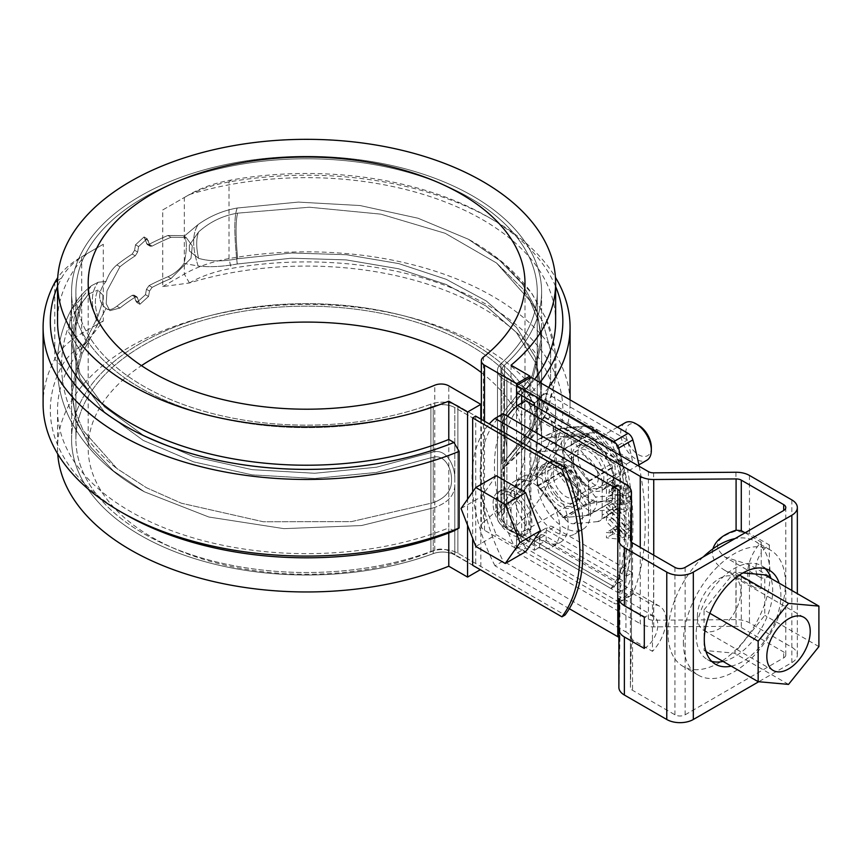 <?xml version="1.0" encoding="UTF-8"?>
<svg xmlns="http://www.w3.org/2000/svg" width="862" height="862" viewBox="0 0 862 862"><rect width="100%" height="100%" fill="white"/><g stroke="black" fill="none" stroke-linecap="round" stroke-linejoin="round"><path stroke-width="0.65" stroke-dasharray="4.31 3.23" d="M82.052 353.592L98.096 323.8C90.402 306.495 90.402 292.66 98.096 282.283L106.048 281.378C97.546 292.196 97.546 301.226 106.048 308.445C97.546 301.226 97.546 292.196 106.048 281.378C108.741 274.17 112.351 268.685 116.855 264.946A235.003 135.679 180 0 1 132.198 254.064L134.591 250.26L135.506 244.808L144.062 236.953L147.165 244.463L149.051 244.334A235.003 135.679 180 0 1 167.907 235.477L183.013 235.649L184.069 236.328L198.152 224.519C210.08 216.006 223.107 210.511 237.222 208.022C234.033 215.715 234.033 234.378 237.222 263.998C223.096 266.638 210.08 267.317 198.152 266.035L184.069 263.406C179.565 269.569 174.178 274.019 167.907 276.745A235.003 135.679 0 0 0 149.051 285.602L146.454 289.276L145.473 294.696L136.843 302.508L135.506 300.45L134.591 296.129L133.922 295.106L132.198 295.332A235.003 135.679 0 0 0 116.855 306.215C112.351 309.717 108.741 310.46 106.048 308.445L109.84 310.708L106.209 303.693L106.974 290.925L119.958 266.746A230.671 133.179 180 0 1 135.269 255.831L137.651 252.027L138.577 246.575L147.122 238.72L150.225 246.241L152.121 246.101A230.671 133.179 180 0 1 171.01 237.265L186.16 237.47L192.312 245.939L190.976 258.385L171.01 278.534A230.671 133.179 0 0 0 152.121 287.369L149.514 291.044L148.533 296.463L139.903 304.275L136.993 296.873L135.269 297.099A230.671 133.179 0 0 0 119.958 308.003L109.84 310.708L106.209 303.693L106.974 290.925L119.958 266.746A230.671 133.179 180 0 1 135.269 255.831L137.651 252.027L138.577 246.575L147.122 238.72L150.225 246.241L152.121 246.101A230.671 133.179 180 0 1 171.01 237.265L186.16 237.47L192.312 245.939L190.976 258.385L171.01 278.534A230.671 133.179 0 0 0 152.121 287.369L149.514 291.044L148.533 296.463L139.903 304.275L136.993 296.873L135.269 297.099A230.671 133.179 0 0 0 119.958 308.003L109.84 310.708L106.048 308.445L98.096 323.8C90.402 306.495 90.402 292.66 98.096 282.283L91.706 285.57C83.883 291.378 77.095 299.373 71.341 309.544C76.675 299.847 83.463 291.852 91.706 285.57L82.052 297.605L91.706 285.57L98.096 282.283L106.048 281.378C108.741 274.17 112.351 268.685 116.855 264.946A235.003 135.679 180 0 1 132.198 254.064L134.591 250.26L135.506 244.808L144.062 236.953L147.165 244.463L149.051 244.334A235.003 135.679 180 0 1 167.907 235.477L183.013 235.649L184.069 236.328C187.14 240.423 187.14 249.452 184.069 263.406C179.565 269.569 174.178 274.019 167.907 276.745A235.003 135.679 0 0 0 149.051 285.602L146.454 289.276L145.473 294.696L136.843 302.508L135.506 300.45L134.591 296.129L133.922 295.106L132.198 295.332A235.003 135.679 0 0 0 116.855 306.215C112.351 309.717 108.741 310.46 106.048 308.445L82.052 353.592L68.68 332.236L71.266 309.673L82.052 297.605L71.266 309.673L68.68 332.236L82.041 353.614L71.578 393.6L76.384 420.915L90.596 447.076L113.504 470.975L144.428 491.825L208.83 517.017L283.943 528.654L361.534 525.54L433.23 507.923C447.303 503.311 454.5 495.769 454.824 485.295L454.824 477.289C454.64 466.935 447.206 448.359 433.23 451.957L376.446 467.236L314.608 473.27L252.178 469.661L193.659 456.666L143.254 435.224L104.453 406.886L79.95 373.558L71.578 337.688L82.041 297.638L71.578 337.688L71.578 291.959A235.003 135.679 180 0 1 306.592 156.281A235.003 135.679 180 0 1 541.595 291.959A235.003 135.679 180 0 1 504.55 365.079L504.55 410.786L501.813 418.706L506.888 447.227L506.888 455.233C506.942 465.523 497.428 474.305 504.55 466.741L532.134 431.711L541.595 393.622L535.183 362.159L516.338 332.43L486.19 306.107L446.171 284.482L398.535 268.75L346.093 259.882L291.378 258.212L237.265 263.998L291.378 258.212L346.093 259.882L398.535 268.75L446.171 284.482L486.19 306.107L516.338 332.43L535.183 362.159L541.595 393.622L532.134 431.711L504.55 466.741L504.55 512.448A235.003 135.679 180 0 0 541.595 439.34A235.003 135.679 180 0 1 504.55 512.448A17.326 9.999 180 0 0 501.813 517.846A17.326 9.999 180 0 1 504.55 512.448L504.55 466.741L501.813 469.607L504.55 466.741C497.428 474.305 506.942 465.523 506.888 455.233L506.888 524.915A17.326 9.999 180 0 1 501.813 517.846L501.867 469.585L501.813 517.846A17.326 9.999 180 0 0 506.888 524.915L614.013 586.763L610.953 588.53L503.828 526.682A21.658 12.51 180 0 1 497.482 517.846A21.658 12.51 180 0 1 500.897 511.101A230.671 133.179 0 0 0 537.263 439.34A230.671 133.179 0 0 0 306.592 306.161A230.671 133.179 0 0 0 75.91 439.34A230.671 133.179 0 0 0 195.825 556.152A230.671 133.179 0 0 0 430.892 551.518A21.658 12.51 180 0 1 457.884 553.21L565.009 615.059M82.041 353.614L71.578 393.6L76.384 420.915L90.596 447.076L113.504 470.975L144.428 491.825L208.83 517.017L283.943 528.654L361.534 525.54L433.23 507.923L433.23 553.63A17.326 9.999 180 0 1 454.824 554.977L472.667 565.289L475.727 563.511L457.884 553.21A21.658 12.51 180 0 0 430.892 551.518A230.671 133.179 0 0 1 195.825 556.152A230.671 133.179 0 0 1 75.91 439.34L75.91 291.959A230.671 133.179 0 0 0 195.825 408.782A230.671 133.179 0 0 0 430.892 404.149A21.658 12.51 180 0 1 457.884 405.84L475.727 416.141L475.727 563.511M472.667 565.289L454.824 554.977L454.824 485.295L454.824 554.977A17.326 9.999 180 0 0 433.23 553.63A235.003 135.679 180 0 1 193.745 558.35A235.003 135.679 180 0 1 71.578 439.34A235.003 135.679 180 0 0 193.745 558.35A235.003 135.679 180 0 0 433.23 553.63L433.23 507.923C447.303 503.311 454.5 495.769 454.824 485.295L454.824 407.607A17.326 9.999 180 0 0 433.23 406.25A235.003 135.679 180 0 1 193.745 410.98A235.003 135.679 180 0 1 71.578 291.959A235.003 135.679 180 0 0 193.745 410.98A235.003 135.679 180 0 0 433.23 406.25A17.326 9.999 180 0 1 454.824 407.607L472.667 417.908L454.824 407.607L454.824 477.289C454.64 466.935 447.206 448.359 433.23 451.957L376.446 467.236L314.608 473.27L252.178 469.661L193.659 456.666L143.254 435.224L104.453 406.886L79.95 373.558L71.578 337.688L71.578 291.959A235.003 135.679 180 0 1 306.592 156.281A235.003 135.679 180 0 1 541.595 291.959A235.003 135.679 180 0 1 504.55 365.079L504.55 410.786L501.813 418.706L506.888 447.227L506.888 524.915L524.742 535.216L524.742 387.846L506.888 377.545A17.326 9.999 180 0 1 501.813 370.466A17.326 9.999 180 0 1 504.55 365.079A17.326 9.999 180 0 0 501.813 370.466A17.326 9.999 180 0 0 506.888 377.545L506.888 447.227L506.888 377.545L614.013 439.394L610.953 441.161L503.828 379.312A21.658 12.51 180 0 1 497.482 370.466A21.658 12.51 180 0 1 500.897 363.732A230.671 133.179 0 0 0 537.263 291.959A230.671 133.179 0 0 0 306.592 158.78A230.671 133.179 0 0 0 75.91 291.959A230.671 133.179 0 0 0 195.825 408.782A230.671 133.179 0 0 0 430.892 404.149A21.658 12.51 180 0 1 457.884 405.84L475.727 416.141M493.086 503.386A25.267 14.589 60 0 1 498.322 491.814A25.267 14.589 60 0 1 523.59 506.403A25.267 14.589 60 0 1 523.59 535.582A25.267 14.589 60 0 1 504.119 528.815A25.267 14.589 60 0 1 493.086 503.386M189.349 245.174L189.349 250.939L189.349 245.174L198.605 231.921C209.919 221.814 222.935 215.554 237.675 213.14L309.361 207.225L380.821 214.142L445.234 233.311L496.469 262.953L530.022 300.816L538.696 321.645L541.595 342.882L532.156 380.961L504.55 415.99L501.813 424.567L501.813 463.745L504.55 461.547L532.134 426.518L541.595 388.417L535.194 356.976L516.403 327.301L486.287 300.967L446.311 279.342L398.772 263.6L346.395 254.721L291.69 252.986L237.675 258.729C222.978 261.692 209.962 261.574 198.605 258.363L189.349 250.939L189.349 245.174L198.605 231.921C209.919 221.814 222.935 215.554 237.675 213.14L309.361 207.225L380.821 214.142L445.234 233.311L496.469 262.953L530.022 300.816L538.696 321.645L541.595 342.882L532.156 380.961L504.55 415.99L501.813 424.567L501.813 463.745L504.55 461.547L532.134 426.518L541.595 388.417L535.194 356.976L516.403 327.301L486.287 300.967L446.311 279.342L398.772 263.6L346.395 254.721L291.69 252.986L237.675 258.729C222.978 261.692 209.962 261.574 198.605 258.363L189.349 250.939L189.349 245.174M71.578 439.34A235.003 135.679 180 0 1 306.592 303.661A235.003 135.679 180 0 1 541.595 439.34L541.595 393.622L541.595 439.34A235.003 135.679 180 0 0 306.592 303.661A235.003 135.679 180 0 0 71.578 439.34L71.578 393.6L71.578 439.34M237.265 208.011L298.317 202.096L360.036 205.533L418.059 218.237L468.281 239.205L499.27 260.022L522.491 284.083L536.767 310.331L541.595 337.678L532.156 375.735L504.55 410.786L532.156 375.735L541.595 337.678L541.595 291.959L541.595 337.678L536.767 310.331L522.491 284.083L499.27 260.022L468.281 239.205L503.893 263.438L531.757 293.242L546.196 318.724L554.869 349.638L554.912 381.554L545.42 414.342L527.221 443.995L501.867 469.585C526.305 448.606 542.166 426.83 549.439 404.246L554.891 381.758C557.757 360.187 554.902 339.283 546.325 319.048L531.272 292.574C515.336 271.142 494.335 253.353 468.281 239.205L418.059 218.237L360.036 205.533L298.317 202.096L237.265 208.011C234.022 215.715 234.022 234.378 237.265 263.998M237.222 264.009C223.096 266.638 210.08 267.317 198.152 266.035C192.151 247.75 192.151 233.914 198.152 224.519C192.151 233.914 192.151 247.75 198.152 266.035L184.069 263.406C187.14 249.452 187.14 240.423 184.069 236.328L198.152 224.519C210.08 216.006 223.107 210.511 237.222 208.022M102.912 300.849L102.912 295.073L97.859 290.085L102.912 295.073L102.912 300.849L97.859 316.526L81.912 348.647L71.578 388.396L74.531 409.859L83.226 430.601L117.016 468.616L146.465 487.73L181.397 503.225L263.384 521.779L351.437 521.618L433.23 502.718C445.88 497.913 451.968 490.273 451.483 479.789C452.033 470.867 445.816 454.123 433.23 457.162L376.478 472.43L314.652 478.475L252.221 474.876L193.713 461.892L143.318 440.46L104.474 412.111L79.961 378.763L71.578 342.893L81.912 303.068L88.57 294.007L97.859 290.085L88.57 294.007L75.166 311.57L88.57 294.007L75.166 311.57L81.912 303.068L71.578 342.893L79.961 378.763L104.474 412.111L143.318 440.46L193.713 461.892L252.221 474.876L314.652 478.475L376.478 472.43L433.23 457.162L433.23 502.718C445.88 497.913 451.968 490.273 451.483 479.789C452.033 470.867 445.816 454.123 433.23 457.162L433.23 502.718L351.437 521.618L263.384 521.779L181.397 503.225L146.465 487.73L117.016 468.616L83.226 430.601L74.531 409.859L71.578 388.396L71.578 342.893L71.578 388.396L81.912 348.647L72.354 330.394L75.102 311.688C66.309 328.497 61.773 346.179 61.525 364.723C61.601 389.71 69.014 412.726 83.743 433.791C92.762 446.656 103.849 458.261 117.016 468.616C103.849 458.261 92.762 446.656 83.743 433.791C69.014 412.726 61.601 389.71 61.525 364.723C61.773 346.179 66.309 328.497 75.102 311.688L72.354 330.394L81.912 348.647L97.859 316.526C94.54 306.247 94.54 297.433 97.859 290.085C94.54 297.433 94.54 306.247 97.859 316.526L102.912 300.849L102.912 295.073L102.912 300.849M496.146 501.619A25.267 14.589 60 0 1 501.382 490.047A25.267 14.589 60 0 1 526.65 504.636A25.267 14.589 60 0 1 526.65 533.815A25.267 14.589 60 0 1 507.179 527.048A25.267 14.589 60 0 1 496.146 501.619M614.013 586.763A173.273 100.046 -120 0 0 614.013 439.394M580.891 493.958A25.267 14.589 -120 0 0 569.868 468.529A25.267 14.589 -120 0 0 550.398 461.752A25.267 14.589 -120 0 0 550.398 490.931A25.267 14.589 -120 0 0 575.665 505.52A25.267 14.589 -120 0 0 580.891 493.958M610.953 588.53A173.273 100.046 -120 0 0 610.953 441.161M577.831 495.725A25.267 14.589 -120 0 0 566.808 470.296A25.267 14.589 -120 0 0 547.327 463.519A25.267 14.589 -120 0 0 547.327 492.698A25.267 14.589 -120 0 0 572.605 507.287A25.267 14.589 -120 0 0 577.831 495.725M472.667 491.965L472.667 538.394M529.85 377.825L529.85 541.11L511.058 530.27L511.058 491.954L516.241 494.939L521.424 492.04L521.424 415.409L516.241 406.519L511.058 403.524L511.058 365.208M481.352 419.385L481.352 525.852A10.829 6.249 180 0 0 484.519 530.27L516.575 548.782L516.575 406.164M516.575 548.782L529.85 541.11M521.672 395.507L521.672 389.613L524.742 387.846L516.575 392.566M521.672 402.996L521.672 536.983L524.742 535.216L524.742 387.846L540.054 396.692L540.054 405.528A10.829 6.249 -120 0 0 547.715 418.792L626.297 464.165A254.139 146.723 60 0 1 626.297 576.172L547.715 530.798A10.829 6.249 -120 0 0 542.295 530.259A10.829 6.249 -120 0 0 540.054 535.216L540.054 544.062L546.185 540.528L546.185 531.682L540.054 535.216M521.672 536.983L503.828 526.682A21.658 12.51 180 0 1 497.482 517.846A21.658 12.51 180 0 1 500.897 511.101A230.671 133.179 0 0 0 537.263 439.34A230.671 133.179 0 0 0 306.592 306.161A230.671 133.179 0 0 0 75.91 439.34L75.91 291.959A230.671 133.179 0 0 1 306.592 158.78A230.671 133.179 0 0 1 537.263 291.959A230.671 133.179 0 0 1 500.897 363.732L500.897 511.101L500.897 363.732A21.658 12.51 180 0 0 497.482 370.466A21.658 12.51 180 0 0 503.828 379.312L503.828 526.682L503.828 379.312L521.672 389.613M125.378 514.474A256.273 147.952 0 0 1 61.676 366.307A101.08 58.357 0 0 1 86.803 342.225L103.289 320.912L103.289 244.28L86.803 253.794A101.08 58.357 0 0 0 61.676 277.876A256.273 147.952 0 0 0 57.538 286.561M467.56 525.227L467.56 499.227M448.779 532.953L448.779 527.91L453.962 530.906M480.328 569.707L448.79 550.904L448.79 385.853M511.058 530.27A249.043 143.782 0 0 0 555.634 448.175A249.043 143.782 0 0 0 306.592 304.394A249.043 143.782 0 0 0 57.538 448.175A249.043 143.782 0 0 0 57.743 453.972M481.352 525.852A10.829 6.249 180 0 1 483.41 522.189L483.41 357.127M448.79 550.904A10.829 6.249 180 0 0 434.771 550.268A218.398 126.089 180 0 1 207.333 560.494A218.398 126.089 180 0 1 88.183 448.175A218.398 126.089 180 0 1 141.465 365.65M481.352 372.556A218.398 126.089 180 0 1 524.99 448.175A218.398 126.089 180 0 1 483.41 522.189M86.836 342.203A249.043 143.782 0 0 0 57.538 409.859A249.043 143.782 0 0 0 191.235 537.295A249.043 143.782 0 0 0 448.779 527.91M86.836 253.773A249.043 143.782 0 0 0 57.538 321.44M511.058 491.954A249.043 143.782 180 0 0 555.634 409.859A249.043 143.782 180 0 0 189.403 282.984L162.735 286.593L162.735 209.951L189.403 194.564A249.043 143.782 180 0 1 555.634 321.44M534.537 379.355A249.043 143.782 180 0 1 511.058 403.524M103.289 320.912L81.696 333.378A108.3 62.527 0 0 0 54.769 359.185A263.492 152.121 0 0 0 43.1 403.966M86.803 342.225L81.696 333.378L81.696 256.747L103.289 244.28M162.735 209.951L184.328 197.495A108.3 62.527 180 0 1 229.023 181.947A263.492 152.121 180 0 1 492.902 219.767A263.492 152.121 180 0 1 555.43 277.327M86.803 253.794L81.696 256.747A108.3 62.527 0 0 0 57.711 277.747M189.435 194.543L184.328 197.495L189.435 194.543A101.08 58.357 180 0 1 231.145 180.039A256.273 147.952 180 0 1 487.795 216.815A256.273 147.952 180 0 1 555.634 286.561M162.735 286.593L184.328 274.127A108.3 62.527 180 0 1 229.023 258.578A263.492 152.121 180 0 1 570.073 403.966A263.492 152.121 180 0 1 521.424 492.04M480.834 419.083L480.834 569.416M540 382.512A256.273 147.952 180 0 1 516.241 406.519M548.609 387.48A263.492 152.121 180 0 1 521.424 415.409M189.403 282.984L189.435 282.962A101.08 58.357 180 0 1 231.145 268.459A256.273 147.952 180 0 1 513.892 322.873A256.273 147.952 180 0 1 516.241 494.939M507.567 416.249A141.583 81.75 -120 0 0 517.437 552.811L525.604 548.103L648.407 619.002A7.219 4.17 180 0 0 653.601 620.22L735.943 619.627A18.77 10.84 180 0 1 749.444 622.806L791.844 647.287A18.77 10.84 180 0 1 797.339 654.948A18.77 10.84 180 0 1 791.844 662.609L758.722 681.734M569.308 608.701L494.971 565.784L503.149 561.065L625.941 631.965L625.941 484.595M494.971 565.784A141.583 81.75 60 0 1 489.239 423.942M503.149 413.695A141.583 81.75 -120 0 0 503.149 561.065M560.063 529.677A37.906 21.884 60 0 1 552.219 547.025A37.906 21.884 60 0 1 523.008 536.875A37.906 21.884 60 0 1 506.468 498.732A37.906 21.884 60 0 1 514.312 481.373A37.906 21.884 60 0 1 543.523 491.534A37.906 21.884 60 0 1 560.063 529.677M644.302 648.461A19.136 11.044 120 0 0 652.469 640.574A19.136 11.044 120 0 0 653.87 616.265A19.136 11.044 120 0 0 652.469 615.673A19.136 11.044 120 0 0 644.302 617.214M619.099 600.006L618.873 598.616M632.536 542.931L632.536 593.401L630.424 591.213L630.424 687.359A7.219 4.17 180 0 1 630.424 687.305L631.437 639.766A18.77 10.84 0 0 0 631.447 639.626A18.77 10.84 0 0 0 625.941 631.965M630.424 687.305L630.424 636.027L632.536 639.83L652.469 651.338L652.469 604.908A30.687 17.714 -60 0 1 659.645 606.266A30.687 17.714 -60 0 1 652.469 651.338M632.536 593.401L652.469 604.908M685.139 567.401L685.139 714.781A7.219 4.17 180 0 1 674.935 714.781L632.536 690.3A7.219 4.17 180 0 1 630.424 687.359M685.139 714.781L783.677 657.889A7.219 4.17 0 0 0 785.788 654.948A7.219 4.17 0 0 0 783.677 651.995L741.277 627.525A7.219 4.17 0 0 0 736.083 626.297L653.741 626.889A18.77 10.84 180 0 1 640.24 623.711L640.24 547.37M525.604 548.103A141.583 81.75 60 0 1 525.604 400.722M582.529 516.704A37.906 21.884 -120 0 0 565.989 478.561A37.906 21.884 -120 0 0 536.778 468.411A37.906 21.884 -120 0 0 528.923 485.759A37.906 21.884 -120 0 0 545.474 523.902A37.906 21.884 -120 0 0 574.685 534.063A37.906 21.884 -120 0 0 582.529 516.704M590.696 511.996A37.906 21.884 60 0 1 582.852 529.343A37.906 21.884 60 0 1 544.946 507.459A37.906 21.884 60 0 1 544.946 463.691A37.906 21.884 60 0 1 574.157 473.852A37.906 21.884 60 0 1 590.696 511.996M517.437 552.811L640.24 623.711M712.928 548.846C711.053 557.197 715.061 564.384 724.953 570.407L741.277 577.044L761.211 588.552L761.211 577.799A19.136 11.044 -60 0 1 759.81 577.195A19.136 11.044 -60 0 1 761.211 552.887L761.211 542.133A30.687 17.714 120 0 0 754.034 587.194A30.687 17.714 120 0 0 761.211 588.552M745.07 532.813L761.211 542.133M769.378 576.247L749.444 564.739L724.953 557.067C712.184 546.131 715.848 537.446 735.943 531.024L749.444 533.492L769.378 545A19.136 11.044 -60 0 0 761.211 552.887L761.211 577.799A19.136 11.044 -60 0 0 769.378 576.247L769.378 545M765.262 568.651A54.144 31.258 120 0 0 761.48 565.752A54.144 31.258 120 0 0 719.759 580.266A54.144 31.258 120 0 0 696.119 634.755A54.144 31.258 120 0 0 707.336 659.538A54.144 31.258 120 0 0 711.732 661.359M723.067 661.423A54.144 31.258 120 0 0 761.48 628.279A54.144 31.258 120 0 0 770.984 578.434M731.235 666.143A54.144 31.258 120 0 0 769.647 632.999A54.144 31.258 120 0 0 779.151 583.154M618.873 637.492A7.219 4.17 0 0 1 619.897 639.626A7.219 4.17 0 0 1 619.886 639.679L618.873 687.219M514.636 494.012A37.906 21.884 -120 0 0 531.175 532.156A37.906 21.884 -120 0 0 560.386 542.317A37.906 21.884 -120 0 0 560.386 498.548A37.906 21.884 -120 0 0 522.48 476.664A37.906 21.884 -120 0 0 514.636 494.012M709.857 613.291L704.038 609.93L704.038 650.433L734.413 653.148L764.788 615.36L764.788 574.857M706.01 651.575L704.038 650.433M683.361 642.125A72.203 41.688 120 0 0 698.306 675.172A72.203 41.688 120 0 0 770.509 633.495A72.203 41.688 120 0 0 770.509 550.118A72.203 41.688 120 0 0 714.867 569.47A72.203 41.688 120 0 0 683.361 642.125M742.99 572.918L734.413 572.142L704.038 609.93M788.525 684.396L734.413 653.148M818.9 646.608L764.788 615.36M697.401 616.33A30.687 17.714 120 0 0 703.748 630.381A30.687 17.714 120 0 0 734.435 612.666A30.687 17.714 120 0 0 734.435 577.228A30.687 17.714 120 0 0 710.794 585.449A30.687 17.714 120 0 0 697.401 616.33M703.155 557.003A72.203 41.688 120 0 0 668.039 633.279A72.203 41.688 120 0 0 682.995 666.337A72.203 41.688 120 0 0 755.198 624.648A72.203 41.688 120 0 0 755.187 541.282A72.203 41.688 120 0 0 735.038 538.599M739.488 575.083L734.413 572.142M625.198 422.736A21.658 12.51 -120 0 0 621.879 440.083A21.658 12.51 -120 0 0 636.037 459.177A21.658 12.51 -120 0 0 646.866 460.243M475.802 546.454L496.221 534.666L525.691 551.691M496.221 475.716L481.481 496.684L496.221 534.666M510.95 496.016A21.658 12.51 60 0 1 525.109 515.099A21.658 12.51 60 0 1 521.79 532.457A21.658 12.51 60 0 1 500.122 519.958A21.658 12.51 60 0 1 500.122 494.95A21.658 12.51 60 0 1 510.95 496.016M638.58 425.278A18.048 10.419 -120 0 0 625.823 432.649A18.048 10.419 -120 0 0 638.58 454.759A18.048 10.419 -120 0 0 651.349 447.389M461.062 508.472L481.481 496.684M610.565 532.921L606.439 532.468L606.439 537.791L619.832 539.278L610.565 529.613L610.565 532.921L616.696 529.387L612.57 528.934L612.57 534.257L625.963 535.744L616.696 526.079L616.696 529.387M624.303 525.745L606.439 507.093L606.439 512.427L624.303 531.067L624.303 525.745L630.424 522.2L612.57 503.559L612.57 508.892L630.424 527.533L630.424 522.2M541.045 535.162A7.219 4.17 60 0 1 544.655 535.517L622.504 580.46A254.139 146.723 60 0 1 618.194 592.711L539.547 547.305L539.547 538.459A7.219 4.17 60 0 1 541.045 535.162L535.938 538.103A7.219 4.17 60 0 0 534.44 541.411L534.44 550.247L516.575 539.935L524.742 535.216L540.054 544.062M563.026 449.608L588.552 481.362L588.552 515.39L563.026 517.674L537.5 485.92L537.5 451.882L563.026 449.608L589.576 434.276L615.102 466.03L615.102 500.068L589.576 502.341L564.05 470.587L564.05 436.56L589.576 434.276M618.528 479.574L630.424 486.448L630.424 491.836L617.461 484.778L615.414 486.157L615.166 490.543L612.57 490.252L612.57 483.022L606.439 486.556L606.439 493.797L609.035 494.077L609.359 489.519L611.514 488.334L624.303 495.381L624.303 489.982L612.397 483.119A8.426 4.87 60 0 0 608.184 482.698L614.315 479.164A8.426 4.87 60 0 1 618.528 479.574L612.397 483.119M606.439 486.556A8.426 4.87 60 0 1 608.184 482.698M624.303 504.938L624.303 499.604L606.439 497.622L606.439 503.257L615.543 512.761L621.254 513.396L611.826 503.559L624.303 504.938L630.424 501.404L630.424 496.07L612.57 494.088L612.57 499.723L621.664 509.226L627.374 509.851L617.957 500.014L630.424 501.404M606.439 516.263L606.439 521.585L624.303 540.226L624.303 534.903L606.439 516.263L612.57 512.718L612.57 518.051L630.424 536.692L624.303 540.226M577.831 454.457A25.267 14.589 60 0 1 583.068 442.896A25.267 14.589 60 0 1 608.335 457.485A25.267 14.589 60 0 1 608.335 486.664A25.267 14.589 60 0 1 588.865 479.886A25.267 14.589 60 0 1 577.831 454.457M612.57 518.051L606.439 521.585M630.424 536.692L630.424 531.369L624.303 534.903M602.193 515.174L602.193 483.183L620.478 471.46L620.478 503.451A11.368 6.562 60 0 1 618.334 508.526A11.368 6.562 60 0 1 616.459 509.173L592.463 511.317A11.368 6.562 60 0 1 584.425 506.673L560.429 476.826A11.368 6.562 60 0 1 556.41 466.471L556.41 434.47A11.368 6.562 60 0 1 558.985 429.157A11.368 6.562 60 0 1 560.429 428.759L584.425 426.615A11.368 6.562 60 0 1 592.463 431.259L616.459 461.105A11.368 6.562 60 0 1 620.478 471.46A10.829 6.249 180 0 0 623.258 467.279L623.258 499.27A10.829 6.249 180 0 1 620.478 503.451L602.193 515.174A12.801 7.392 60 0 1 599.78 520.885A12.801 7.392 60 0 1 597.678 521.607L616.459 509.173A10.829 8.545 -95.1 0 0 619.897 495.133L620.09 462.862A10.829 6.249 180 0 1 623.258 467.279L620.672 459.985A10.829 2.284 141.2 0 0 616.459 461.105L597.678 471.525A12.801 7.392 60 0 1 602.193 483.183M597.678 471.525L573.683 441.667L592.463 431.259A10.829 2.284 -38.8 0 1 596.676 430.138A10.829 2.284 -38.8 0 1 595.901 432.508L571.312 434.696L571.312 466.698L595.502 497.04A10.829 2.284 -38.8 0 1 584.425 506.673L564.632 518.536L540.636 488.679A12.801 7.392 60 0 1 536.11 477.02L556.41 466.471A10.829 6.249 180 0 1 571.312 466.698M536.11 477.02L536.11 445.029A12.801 7.392 60 0 1 538.998 439.038A12.801 7.392 60 0 1 540.636 438.586L564.632 436.452A12.801 7.392 60 0 1 573.683 441.667M597.678 521.607L573.683 523.751A12.801 7.392 60 0 1 564.632 518.536M639.184 466.299A262.802 151.734 60 0 1 632.848 593.853A7.219 4.17 60 0 1 631.695 595.243A7.219 4.17 60 0 1 628.086 594.888L530.863 538.761L530.863 377.233M626.297 576.172L632.428 572.637A254.139 146.723 60 0 1 627.385 587.41L546.185 540.528M632.428 572.637L553.835 527.264A10.829 6.249 -120 0 0 548.426 526.725A10.829 6.249 -120 0 0 546.185 531.682M553.835 415.258A10.829 6.249 -120 0 1 546.185 401.994L546.185 393.147L627.385 440.029A254.139 146.723 60 0 1 632.428 460.631L553.835 415.258L547.715 418.792M612.57 483.022A8.426 4.87 60 0 1 614.315 479.164M630.424 531.369L612.57 512.718M544.655 417.617L622.504 462.56L617.397 465.512L539.547 420.559L544.655 417.617A7.219 4.17 -120 0 1 539.547 408.771L539.547 399.925L618.194 445.342A254.139 146.723 60 0 1 622.504 462.56M620.543 455.535A262.802 151.734 60 0 1 618.56 602.107A7.219 4.17 60 0 1 617.397 603.497A7.219 4.17 60 0 1 613.787 603.141L628.086 594.888M534.44 405.83L534.44 411.724A7.219 4.17 -120 0 0 539.547 420.559M534.44 402.877L539.547 399.925M535.938 538.103A7.219 4.17 60 0 1 539.547 538.459L617.397 583.412A254.139 146.723 -120 0 0 617.397 465.512M516.575 539.935L516.575 547.014L613.787 603.141M534.44 550.247L539.547 547.305M618.194 592.711L627.385 587.41M589.576 447.68A25.267 14.589 60 0 1 606.083 469.952A25.267 14.589 60 0 1 602.215 490.198A25.267 14.589 60 0 1 582.734 483.42A25.267 14.589 60 0 1 571.711 457.991A25.267 14.589 60 0 1 576.937 446.43A25.267 14.589 60 0 1 589.576 447.68M618.194 445.342L627.385 440.029M546.185 393.147L540.054 396.692M588.552 481.362L615.102 466.03M588.552 515.39L615.102 500.068M563.026 517.674L589.576 502.341M537.5 485.92L564.05 470.587M537.5 451.882L564.05 436.56M530.863 538.761L516.575 547.014M626.297 464.165L632.428 460.631M615.166 490.543L609.035 494.077M612.57 490.252L606.439 493.797M630.424 486.448L624.303 489.982M630.424 491.836L624.303 495.381M619.131 485.317L613.011 488.862M618.948 485.22L612.817 488.754M618.754 485.123L612.623 488.657M618.56 485.037L612.44 488.571M618.366 484.961L612.246 488.506M618.183 484.907L612.052 488.442M618 484.853L611.869 488.398M617.817 484.821L611.686 488.355M617.634 484.8L611.514 488.334M617.461 484.778L611.341 488.323M617.289 484.778L611.169 488.323M617.127 484.789L610.996 488.334M616.966 484.81L610.835 488.355M616.804 484.853L610.684 488.388M616.653 484.897L610.522 488.431M616.502 484.95L610.382 488.485M616.362 485.026L610.242 488.56M616.233 485.101L610.102 488.646M616.104 485.198L609.973 488.732M615.974 485.306L609.854 488.84M615.867 485.414L609.736 488.959M615.759 485.543L609.628 489.077M615.662 485.683L609.531 489.217M615.576 485.834L609.445 489.368M615.49 485.985L609.359 489.519M615.414 486.157L609.294 489.691M615.349 486.33L609.229 489.864M615.296 486.513L609.175 490.047M615.252 486.707L609.122 490.241M615.22 486.879L609.1 490.413M615.199 487.052L609.068 490.586M615.177 487.235L609.057 490.769M615.166 487.418L609.046 490.963M615.166 487.612L609.035 491.146M612.57 503.559L606.439 507.093M630.424 527.533L624.303 531.067M612.57 508.892L606.439 512.427M630.424 496.07L624.303 499.604M617.957 500.014L611.826 503.559M627.374 509.851L621.254 513.396M621.664 509.226L615.543 512.761M612.57 499.723L606.439 503.257M612.57 494.088L606.439 497.622M612.57 528.934L606.439 532.468M616.696 526.079L610.565 529.613M625.963 535.744L619.832 539.278M612.57 534.257L606.439 537.791M617.397 583.412L622.504 580.46M588.552 481.632L611.869 468.174A41.516 23.964 -120 0 0 611.664 467.635L601.32 450.74A36.096 20.839 -120 0 0 575.794 436.01A36.096 20.839 -120 0 0 563.026 454.166A36.096 20.839 -120 0 0 575.794 487.062A36.096 20.839 -120 0 0 601.32 501.792A36.096 20.839 -120 0 0 614.078 483.636A36.096 20.839 -120 0 0 601.32 450.74L586.548 436.398A41.516 23.964 -120 0 0 586.138 436.161L562.821 449.619L537.716 451.86A41.516 23.964 -120 0 0 537.5 452.162L537.5 485.64A41.516 23.964 -120 0 0 537.716 486.179L562.821 517.415A41.516 23.964 -120 0 0 563.242 517.653L588.347 515.411A41.516 23.964 -120 0 0 588.552 515.11L588.552 481.632A41.516 23.964 -120 0 0 588.347 481.093L563.242 449.867A41.516 23.964 -120 0 0 562.821 449.619M537.716 451.86L561.022 438.402L575.794 436.01L586.138 436.161M580.891 479.8A21.658 12.51 -120 0 0 588.552 486.588A21.658 12.51 -120 0 0 603.874 477.742A21.658 12.51 -120 0 0 588.552 451.214A21.658 12.51 -120 0 0 573.241 460.06A21.658 12.51 -120 0 0 580.891 479.8M537.5 485.64L560.817 472.182L563.026 454.166L560.817 438.704L537.5 452.162M555.376 494.529A21.658 12.51 -120 0 0 578.348 492.482A21.658 12.51 -120 0 0 563.026 465.954A21.658 12.51 -120 0 0 548.232 470.523A21.658 12.51 -120 0 0 555.376 494.529M611.664 467.635L588.347 481.093M611.869 468.174L614.078 483.636L611.869 501.652L588.552 515.11M560.817 472.182A41.516 23.964 -120 0 0 561.022 472.721L575.794 487.062L586.138 503.947A41.516 23.964 -120 0 0 586.548 504.195L601.32 501.792L611.664 501.953A41.516 23.964 -120 0 0 611.869 501.652M586.548 436.398L563.242 449.867M611.664 501.953L588.347 515.411M586.548 504.195L563.242 517.653M586.138 503.947L562.821 517.415M561.022 472.721L537.716 486.179M579.512 479.423A17.746 10.247 -120 0 0 585.794 484.994A17.746 10.247 -120 0 0 594.661 485.866A17.746 10.247 -120 0 0 594.661 465.372A17.746 10.247 -120 0 0 576.915 455.125A17.746 10.247 -120 0 0 573.241 463.25A17.746 10.247 -120 0 0 579.512 479.423M559.513 490.974A17.746 10.247 -120 0 0 574.663 497.417A17.746 10.247 -120 0 0 578.348 489.293A17.746 10.247 -120 0 0 565.795 467.549A17.746 10.247 -120 0 0 556.917 466.665A17.746 10.247 -120 0 0 559.513 490.974M167.907 276.745L171.01 278.534L167.907 276.745M167.907 235.477L171.01 237.265L167.907 235.477M149.051 285.602L152.121 287.369L149.051 285.602M433.23 406.25L433.23 451.957L433.23 406.25M149.051 244.334L152.121 246.101L149.051 244.334M146.454 243.407L149.514 245.185L146.454 243.407M145.473 239.054L148.533 240.821L145.473 239.054M430.892 404.149L430.892 551.518L430.892 404.149M457.884 405.84L457.884 553.21L457.884 405.84M135.506 244.808L138.577 246.575L135.506 244.808M134.591 250.26L137.651 252.027L134.591 250.26M132.198 254.064L135.269 255.831L132.198 254.064M116.855 264.946L119.958 266.746L116.855 264.946M116.855 306.215L119.958 308.003L116.855 306.215M198.605 258.363C196.073 247.631 196.073 238.817 198.605 231.921C196.073 238.817 196.073 247.631 198.605 258.363M504.55 415.99L504.55 461.547L504.55 415.99M237.675 258.729C235.531 235.822 235.531 220.629 237.675 213.14C235.531 220.629 235.531 235.822 237.675 258.729M146.454 289.276L149.514 291.044L146.454 289.276M145.473 294.696L148.533 296.463L145.473 294.696M135.506 300.45L138.577 302.217L135.506 300.45M134.591 296.129L137.651 297.896L134.591 296.129M132.198 295.332L135.269 297.099L132.198 295.332M57.571 280.656L61.676 277.876M61.676 366.307L54.769 359.185L54.769 282.553M231.145 180.039L229.023 181.947L229.023 258.578L231.145 268.459M189.435 282.962L184.328 274.127L184.328 197.495M484.519 530.27L484.519 421.216M434.771 550.268L434.771 385.206M791.844 499.906L791.844 647.287M791.844 590.481L791.844 662.609M632.536 639.83L632.536 690.3M631.437 639.766L631.437 542.112M674.935 567.401L674.935 714.781M653.601 620.22L653.601 472.839M648.407 619.002L648.407 471.622M653.741 626.889L653.741 555.171M749.444 475.436L749.444 533.492M735.943 472.257L735.943 531.024M741.277 577.044L741.277 627.525M736.083 575.019L736.083 626.297M783.677 657.889L783.677 651.995M749.444 564.739L749.444 622.806M735.943 560.871L735.943 619.627M619.886 639.679L619.886 492.31M619.897 495.133L595.502 497.04M620.09 462.862L595.901 432.508M618.56 602.107L632.848 593.853M534.44 411.724L539.547 408.771M534.44 541.411L544.655 535.517M553.835 527.264L547.715 530.798M546.185 401.994L540.054 405.528M573.683 523.751L592.463 511.317A10.829 8.545 -95.1 0 0 595.901 497.266M540.636 488.679L560.429 476.826A10.829 2.284 141.2 0 0 571.517 467.193M536.11 445.029L556.41 434.47A10.829 6.249 180 0 1 571.312 434.696M540.636 438.586L560.429 428.759A10.829 8.545 -95.1 0 1 562.886 428.058A10.829 8.545 -95.1 0 1 571.517 434.426M564.632 436.452L584.425 426.615A10.829 8.545 -95.1 0 1 586.882 425.914A10.829 8.545 -95.1 0 1 595.502 432.282M619.897 462.355A10.829 2.284 141.2 0 0 620.672 459.985L596.676 430.138C596.719 428.414 593.444 427.002 586.882 425.914L562.886 428.058L558.985 429.157L538.998 439.038M620.09 494.853A10.829 6.249 180 0 1 623.258 499.27C621.728 502.33 626.34 499.734 618.334 508.526L599.78 520.885M186.16 237.47L183.013 235.649L186.16 237.47M150.225 246.241L147.165 244.463L150.225 246.241M537.263 439.34L537.263 291.959L537.263 439.34M497.482 517.846L497.482 370.466L497.482 517.846M147.122 238.72L144.062 236.953L147.122 238.72M501.813 463.745L501.813 424.567L501.813 463.745M541.595 388.417L541.595 342.882L541.595 388.417M501.813 418.706L501.813 370.466L501.813 418.706M71.266 309.673C62.139 327.118 57.442 345.479 57.183 364.766C57.301 390.777 65.027 414.687 80.349 436.495C96.232 458.778 117.588 477.214 144.428 491.825C117.588 477.214 96.232 458.778 80.349 436.495C65.027 414.687 57.301 390.777 57.183 364.766C57.442 345.479 62.139 327.118 71.266 309.673M139.903 304.275L136.843 302.508L139.903 304.275M136.993 296.873L133.922 295.106L136.993 296.873M502.46 463.433L528.772 434.717L541.347 412.844L550.57 381.349L550.646 350.748L542.467 321.041L523.6 289.654L496.469 262.953L523.6 289.654L542.467 321.041L550.646 350.748L550.57 381.349L541.347 412.844L528.772 434.717L502.46 463.433M501.382 490.047L498.322 491.814M526.65 533.815L523.59 535.582M550.398 461.752L547.327 463.519M575.665 505.52L572.605 507.287M57.538 409.859L57.538 448.175M555.634 409.859L555.634 448.175M487.795 216.815L492.902 219.767M88.183 283.113L88.183 448.175M524.99 283.113L524.99 448.175M570.073 399.871L570.073 403.966M797.339 654.948L797.339 593.659M653.87 616.265L619.013 596.148M659.645 606.266L630.564 589.479M544.946 463.691L536.778 468.411M582.852 529.343L574.685 534.063M754.034 587.194L724.953 570.407M759.81 577.195L724.953 557.067M707.336 659.538L715.503 664.257M761.48 565.752L769.647 570.472M785.788 654.948L785.788 507.567M619.897 639.626L619.897 492.256M631.447 542.112L631.447 639.626M552.219 547.025L560.386 542.317M514.312 481.373L522.48 476.664M803.869 617.321L734.435 577.228M773.182 670.464L703.748 630.381M770.509 550.118L755.187 541.282M698.306 675.172L682.995 666.337M617.44 427.218L500.122 494.95M638.893 464.844L521.79 532.457M602.215 490.198L608.335 486.664M576.937 446.43L583.068 442.896M542.295 530.259L548.426 526.725M631.695 595.243L617.397 603.497M585.794 484.994L588.552 486.588M573.241 463.25L573.241 460.06M574.663 497.417L594.661 485.866M556.917 466.665L576.915 455.125M565.795 467.549L563.026 465.954M578.348 489.293L578.348 492.482"/><path stroke-width="1.29" d="M472.667 538.394L472.667 565.289L561.949 616.826A173.273 100.046 60 0 0 561.949 469.456L472.667 417.908L472.667 491.965M472.667 417.908L475.727 416.141L565.009 467.689L561.949 469.456M565.009 467.689A173.273 100.046 60 0 1 565.009 615.059L561.949 616.826M516.575 406.164L516.575 383.719L529.85 376.058L511.058 365.208A249.043 143.782 0 0 0 555.634 283.113A249.043 143.782 0 0 0 306.592 139.332A249.043 143.782 0 0 0 57.538 283.113A249.043 143.782 0 0 0 191.235 410.549A249.043 143.782 0 0 0 448.779 401.164L467.56 412.014L480.834 404.353L448.79 385.853A10.829 6.249 180 0 0 434.771 385.206A218.398 126.089 180 0 1 207.333 395.432A218.398 126.089 180 0 1 88.183 283.113A218.398 126.089 180 0 1 306.592 157.024A218.398 126.089 180 0 1 524.99 283.113A218.398 126.089 180 0 1 483.41 357.127A10.829 6.249 180 0 0 481.352 360.79L481.352 419.385M529.85 376.058L529.85 377.825M521.672 402.996L521.672 395.507M57.538 286.561A256.273 147.952 0 0 0 162.304 443.714A256.273 147.952 0 0 0 453.962 442.475L459.134 451.365A263.492 152.121 0 0 1 185.696 462.495A263.492 152.121 0 0 1 43.1 327.334L43.1 403.966A263.492 152.121 0 0 0 120.271 511.532A263.492 152.121 0 0 0 459.134 527.997L459.134 451.365M57.711 277.747A108.3 62.527 0 0 0 54.769 282.553A263.492 152.121 0 0 0 43.1 327.334M57.743 453.972A249.043 143.782 0 0 0 195.706 576.926A249.043 143.782 0 0 0 448.779 566.226L467.56 577.077L467.56 525.227M467.56 499.227L467.56 412.014M57.538 283.113L57.538 321.44A249.043 143.782 0 0 0 191.235 448.865A249.043 143.782 0 0 0 448.779 439.48L448.779 401.164M448.779 439.48L453.962 442.475M459.134 527.997L453.962 530.906A256.273 147.952 0 0 1 125.378 514.474L120.271 511.532M448.779 566.226L448.779 532.953M484.519 421.216L484.519 365.219A10.829 6.249 180 0 1 481.352 360.79M484.519 365.219L516.575 383.719M467.56 577.077L480.328 569.707M141.465 365.65A218.398 126.089 180 0 1 481.352 372.556M555.634 283.113L555.634 321.44A249.043 143.782 180 0 1 534.537 379.355M480.834 404.353L480.834 419.083M555.634 286.561A256.273 147.952 180 0 1 540 382.512M555.43 277.327A263.492 152.121 180 0 1 570.073 327.334A263.492 152.121 180 0 1 548.609 387.48M797.339 593.659L797.339 507.567A18.77 10.84 180 0 0 791.844 499.906L749.444 475.436A18.77 10.84 180 0 0 735.943 472.257L653.601 472.839A7.219 4.17 180 0 1 648.407 471.622L525.604 400.722L517.437 405.442L640.24 476.341A18.77 10.84 180 0 0 653.741 479.509L736.083 478.927L736.083 530.205C723.304 534.289 715.589 540.506 712.928 548.846M631.437 542.112L631.437 492.385L630.424 539.924A7.219 4.17 180 0 0 630.424 539.978A7.219 4.17 180 0 0 632.536 542.931L674.935 567.401A7.219 4.17 180 0 0 685.139 567.401L783.677 510.519A7.219 4.17 0 0 0 785.788 507.567A7.219 4.17 0 0 0 783.677 504.626L741.277 480.145A7.219 4.17 0 0 0 736.083 478.927M631.437 492.385A18.77 10.84 0 0 0 631.447 492.256A18.77 10.84 0 0 0 625.941 484.595L503.149 413.695L494.971 418.415L617.774 489.304A7.219 4.17 0 0 1 619.897 492.256A7.219 4.17 0 0 1 619.886 492.31L618.873 539.849A18.77 10.84 0 0 0 618.873 539.978A18.77 10.84 0 0 0 624.368 547.639L666.768 572.12A18.77 10.84 0 0 0 693.317 572.12L693.317 719.49A18.77 10.84 0 0 1 666.768 719.49L624.368 695.02A18.77 10.84 0 0 1 618.873 687.359L619.099 600.006M797.339 507.567A18.77 10.84 180 0 1 791.844 515.239L693.317 572.12M489.239 423.942A141.583 81.75 60 0 1 494.971 418.415M618.873 637.492A7.219 4.17 0 0 0 617.774 636.684L569.308 608.701M618.873 598.616C618.873 600.965 620.705 603.335 624.368 605.706L644.302 617.214L644.302 648.461L624.368 636.953C620.715 634.949 618.884 632.115 618.873 628.452M517.437 405.442A141.583 81.75 -120 0 0 507.567 416.249M741.277 480.145L741.277 530.626L745.07 532.813M741.277 530.626L736.083 530.205M711.732 661.359A54.144 31.258 120 0 0 723.067 661.423M770.984 578.434A54.144 31.258 120 0 0 765.262 568.651M779.151 583.154A54.144 31.258 120 0 0 769.647 570.472A54.144 31.258 120 0 0 727.927 584.975A54.144 31.258 120 0 0 704.286 639.475A54.144 31.258 120 0 0 715.503 664.257A54.144 31.258 120 0 0 731.235 666.143M758.722 681.734L693.317 719.49M618.873 628.797L618.873 687.219A18.77 10.84 0 0 0 618.873 687.359M758.151 681.68L788.525 684.396L818.9 646.608L818.9 606.105L788.525 603.389L758.151 641.177L758.151 681.68L706.01 651.575M758.151 641.177L709.857 613.291M818.9 606.105L764.788 574.857L742.99 572.918M735.038 538.599A72.203 41.688 120 0 0 703.155 557.003M766.824 656.413A30.687 17.714 -60 0 1 780.218 625.543A30.687 17.714 -60 0 1 803.869 617.321A30.687 17.714 -60 0 1 803.869 652.749A30.687 17.714 -60 0 1 773.182 670.464A30.687 17.714 -60 0 1 766.824 656.413M788.525 603.389L739.488 575.083M638.893 464.844L646.866 460.243A21.658 12.51 -120 0 0 651.349 450.33A21.658 12.51 -120 0 0 636.037 423.802A21.658 12.51 -120 0 0 625.198 422.736L617.44 427.218M505.272 563.479L525.691 551.691L540.431 530.723L525.691 492.741L496.221 475.716L475.802 487.504L461.062 508.472L475.802 546.454L505.272 563.479L520.012 542.51L540.431 530.723M651.349 450.33L651.349 447.389A18.048 10.419 -120 0 0 638.58 425.278L636.037 423.802M520.012 542.51L505.272 504.529L475.802 487.504M505.272 504.529L525.691 492.741M620.543 455.535A262.802 151.734 60 0 0 618.56 448.143A7.219 4.17 60 0 0 613.787 441.613L516.575 385.486L530.863 377.233L628.086 433.36A7.219 4.17 60 0 1 632.848 439.9A262.802 151.734 60 0 1 639.184 466.299M516.575 385.486L516.575 392.566L534.44 402.877L534.44 405.83M54.769 282.553L57.571 280.656M791.844 515.239L791.844 590.481M617.774 636.684L617.774 489.304M624.368 547.639L624.368 605.706M624.368 636.953L624.368 695.02M666.768 572.12L666.768 719.49M653.741 555.171L653.741 479.509M640.24 547.37L640.24 476.341M783.677 504.626L783.677 510.519M618.56 448.143L632.848 439.9M613.787 441.613L628.086 433.36M570.073 327.334L570.073 399.871M631.447 492.256L631.447 542.112"/></g></svg>
